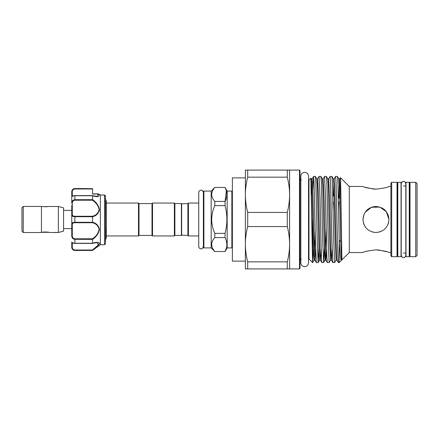 <?xml version="1.0" encoding="UTF-8"?>
<svg xmlns="http://www.w3.org/2000/svg" width="439" height="439" viewBox="0 0 439 439"><rect width="100%" height="100%" fill="white"/><g stroke="black" fill="none" stroke-linecap="round" stroke-linejoin="round"><path stroke-width="0.66" d="M397.8 219.5L397.8 256.694L401.054 256.694L401.054 182.306L397.8 182.306L397.8 219.5M405.998 219.5L405.998 256.694L409.247 256.694L409.247 182.306L405.998 182.306L405.998 219.5M105.574 239.524L106.326 237.812L106.326 235.952L138.477 235.952L138.477 203.048L106.326 203.048L106.326 201.188L105.574 199.476M174.892 235.43L174.892 203.57L181.395 203.57L181.395 235.43L174.892 235.43L174.371 235.952L152.525 235.952L152.004 235.43L138.998 235.43L138.477 235.952M152.004 235.43L152.004 203.57L138.998 203.57L138.998 235.43M152.004 203.57L152.525 203.048L174.371 203.048L174.892 203.57M138.998 203.57L138.477 203.048M203.894 191.086L203.894 247.914A0.521 0.521 0 0 1 203.372 247.398L203.372 191.602A0.521 0.521 0 0 1 203.894 191.086L211.175 191.086L214.819 187.442L225.07 187.442L227.172 191.086L231.852 191.086A0.521 0.521 0 0 1 232.374 191.602M227.172 191.086L227.172 247.914L231.852 247.914L231.852 191.086M227.172 247.914L225.07 251.558L214.819 251.465L225.07 251.558M226.359 240.841L226.897 244.528M226.359 248.216L225.07 251.465C227.479 246.866 227.479 242.235 225.07 237.587L225.07 233.378L214.819 233.378L214.819 237.587L225.07 237.587M226.359 190.789L225.07 201.413L214.819 201.413L214.819 205.622L225.07 205.622L225.07 201.413C227.479 196.809 227.479 192.183 225.07 187.535M181.395 203.828L187.897 203.57L188.419 203.048L198.746 203.048L198.746 192.474C198.883 191.069 199.652 190.296 201.057 190.158C201.896 189.78 202.664 190.548 203.372 192.474L203.372 219.5M181.395 235.172L187.897 235.43L188.419 235.952L198.746 235.952M203.894 247.914L211.175 247.914L214.819 251.558M211.658 194.477L211.735 193.434M232.374 247.398A0.521 0.521 0 0 1 231.852 247.914M247.706 170.08L247.706 177.153L287.271 177.153L287.271 170.08L245.379 170.08L245.379 244.21C245.417 250.192 246.197 256.069 247.706 261.847L247.706 268.92L287.271 268.92L287.271 261.847L247.706 261.847M247.706 212.427L247.706 226.573L287.271 226.573L287.271 212.427L247.706 212.427C246.197 206.648 245.417 200.771 245.379 194.79C245.417 188.819 246.191 182.942 247.706 177.153M364.096 214.166L362.949 219.5C363.717 211.587 368.052 207.252 375.943 206.495C383.862 207.257 388.202 211.593 388.959 219.5L386.38 211.724L379.845 207.093L371.575 207.252L365.221 212.152M388.674 216.8L387.944 214.468M386.743 212.235L386.402 211.757M374.023 206.637L373.397 206.747M372.382 206.994L370.955 207.493M366.768 210.292L365.352 211.966M375.954 249.868C368.047 250.784 363.711 251.673 362.949 252.535C363.717 251.673 368.052 250.784 375.954 249.868C368.047 250.784 363.711 251.673 362.949 252.535C363.717 251.673 368.052 250.784 375.954 249.868C383.862 250.784 388.197 251.673 388.959 252.535C388.202 251.673 383.867 250.784 375.954 249.868L378.489 249.972M375.954 189.132C368.047 188.216 363.711 187.327 362.949 186.465C363.706 187.327 368.041 188.216 375.954 189.132C383.862 188.216 388.197 187.327 388.959 186.465C388.191 187.327 383.856 188.216 375.954 189.132C383.862 188.216 388.197 187.327 388.959 186.465C388.191 187.327 383.856 188.216 375.954 189.132L373.413 189.028M365.226 187.294L373.359 189.022M312.552 219.5L312.552 262.39L313.358 248.924M312.552 262.588L310.856 178.108L308.974 179.99L308.974 259.01L312.628 262.588M313.583 176.412L315.411 176.434L315.855 182.564L317.216 241.044L318.138 262.588L316.305 262.566L315.416 241.044L314.039 182.185L313.556 176.434L312.853 190.076M318.138 262.588L318.862 248.924M319.087 176.412L320.914 176.434L321.364 182.564L322.725 241.044L323.642 262.588L321.814 262.566L321.364 256.436L320.004 197.956L319.087 176.412L317.655 178.865L318.604 199.169L319.96 254.335L320.437 260.162L321.112 248.924M323.642 262.588L324.366 248.924M324.591 176.412L326.418 176.434L326.868 182.564L328.229 241.044L329.146 262.588L327.318 262.566L326.868 256.436L325.508 197.956L324.591 176.412L323.164 178.865L324.108 199.169L325.469 254.335L325.941 260.162L326.616 248.924M329.146 262.588L330.578 260.135L331.45 260.162L332.125 248.924M330.095 176.412L331.928 176.434L332.372 182.564L333.733 241.044L334.65 262.588L332.822 262.566L331.933 241.044L330.556 182.185L330.095 176.412L328.668 178.865L329.612 199.169L330.973 254.335L331.423 260.135L332.822 262.566M334.65 262.588L336.082 260.135L336.927 260.135L338.332 262.566L337.437 241.044L336.06 182.185L335.577 176.434L334.172 178.865L334.661 184.287L336.038 239.831L336.927 260.135M335.605 176.412L337.432 176.434L337.882 182.564L339.237 241L340.313 255.728L340.878 259.476L341.41 260.415L339.237 262.588L339.237 241M337.432 176.434L338.837 178.865L339.281 184.665L340.642 239.831L341.558 260.162L349.29 252.535L349.29 186.465L362.949 186.465M338.837 178.865L339.682 178.865L340.423 177.597L340.637 180.934L341.668 244.858C341.729 256.744 342.272 261.249 341.668 259.817M341.586 260.135L341.41 260.415M287.271 170.08L289.597 170.08L289.597 268.92L287.271 268.92M415.749 256.694L415.749 182.306L417.05 183.606L417.05 255.394L415.749 256.694L410.026 256.694L409.505 256.173L409.505 182.827L410.026 182.306L410.026 256.694M391.692 256.694L390.908 255.915L390.908 183.085L391.692 182.306L391.692 256.694L397.021 256.694L397.021 182.306L397.542 182.827L397.542 219.5L397.542 185.428L398.063 185.944M386.682 251.706L378.55 249.978M363.426 223.001L364.222 225.114M366.774 228.708L368.694 230.294M372.382 232.006L373.391 232.253M379.055 232.132L383.203 230.299M388.959 219.5C388.191 227.413 383.856 231.748 375.96 232.505C368.052 231.754 363.717 227.418 362.949 219.5M408.989 185.944L409.505 185.428L409.505 219.5M397.542 219.5L397.542 256.173L397.021 256.694M300.002 219.5L300.002 268.399L299.48 268.92L299.48 170.08L300.002 170.601L300.002 260.311C300.6 259.158 301.033 258.725 301.302 259.01M340.675 241.335L339.385 241.335M339.687 197.665L338.321 197.742M339.797 202.346L338.414 202.346M100.372 195.048L100.372 244.732L104.531 244.732L104.531 195.059L100.372 195.048L98.693 194.016L100.372 195.048M71.787 235.035L71.76 229.932L71.76 235.721L72.281 235.672C72.265 237.483 73.132 238.525 74.882 238.8L92.399 238.8C96.015 236.506 98.259 233.383 99.137 229.432C98.254 225.789 96.004 223.555 92.399 222.732L92.569 222.249C96.3 223.155 98.594 225.547 99.444 229.416C98.583 233.57 96.289 236.879 92.569 239.359L92.569 243.244C96.295 242.043 98.588 242.103 99.444 243.431C98.588 245.423 96.3 247.722 92.569 250.329L100.372 244.732M92.722 250.214L94.928 248.479M99.258 244.117L99.444 243.382M99.263 242.926L98.967 242.69M94.703 223.155L93.046 222.419M99.258 211L99.444 209.584M92.547 195.673L97.101 196.442L98.385 193.928L98.303 194.203L98.715 194.049C99.834 196.826 97.787 197.396 92.569 195.756L74.882 195.717C72.814 195.942 71.771 196.332 71.76 196.886L71.76 203.279L71.76 196.886L72.281 196.442L71.76 196.957L71.76 194.905M104.46 195.004L100.333 195.004L98.374 193.884L92.569 193.884L92.569 193.116M105.574 198.302L105.42 243.843L105.42 195.778L105.053 195.838M105.574 240.698L105.574 227.611M48.548 232.308L42.171 232.308M23.251 232.505L21.95 231.205L21.95 207.795L23.251 206.495M41.458 219.5L41.458 206.467L23.251 206.467L23.251 232.533L41.458 232.533L41.458 219.5M58.365 232.505L58.365 206.495L63.567 207.888L63.567 231.112L58.365 232.505L55.023 232.379M41.458 206.495L42.759 206.495C42.599 206.78 48.12 206.78 47.961 206.495L44.323 206.714M47.961 206.495L58.365 206.495M41.458 232.505C41.217 231.858 49.503 231.858 49.261 232.505L57.712 232.505M105.574 196.249L105.574 196.134A0.521 0.505 -0 0 0 105.42 195.778L104.531 195.059M71.76 196.957L71.76 191.667C71.947 189.774 72.984 188.732 74.882 188.545L92.569 188.677L92.569 188.979L74.882 188.979C73.132 189.297 72.265 190.208 72.281 191.711A0.521 0.329 180 0 0 71.76 192.041L71.76 193.116M73.571 239.019L74.882 239.31C72.814 239.014 71.771 237.817 71.76 235.721L71.76 205.326M72.281 242.558L71.76 242.043L71.76 246.959L71.76 242.043L72.281 242.558L71.776 242.158M73.582 250.032L74.882 250.455C72.984 250.268 71.947 249.226 71.76 247.333L71.76 246.959A0.521 0.329 0 0 0 72.281 247.289C72.265 248.787 73.132 249.698 74.882 250.021L74.882 250.323C72.814 249.956 71.771 248.836 71.76 246.959M71.76 207.883L71.76 216.97M92.464 243.404L74.882 243.404C72.825 243.288 71.782 242.86 71.76 242.114C71.771 242.668 72.814 243.058 74.882 243.283L92.569 243.244M92.569 195.756L92.569 199.641C96.295 202.127 98.588 205.436 99.444 209.568C98.588 213.458 96.3 215.851 92.569 216.751L74.882 216.696L74.882 222.304C72.814 222.359 71.771 222.93 71.76 224.016A0.521 0.406 0 0 0 72.281 224.422L72.281 235.672M74.882 216.696C72.814 216.641 71.771 216.07 71.76 214.984A0.521 0.406 -0 0 1 72.281 214.578C72.265 215.637 73.132 216.202 74.882 216.268L74.882 216.696M92.563 195.717L74.882 195.596L74.882 199.69C72.814 199.981 71.771 201.177 71.76 203.279L72.281 203.328L72.281 214.578M71.76 192.041C71.771 190.164 72.814 189.044 74.882 188.677L74.882 188.979M99.132 243.601L98.813 244.413M98.429 244.94L94.528 248.419M92.569 250.329L74.882 250.323M92.563 250.323L92.399 250.021L74.882 250.021L92.399 250.021L98.309 245.083L97.101 242.558L92.788 243.261M92.569 239.359L74.882 239.31L74.882 243.283L92.563 243.283M92.399 222.732L74.882 222.732C73.132 222.798 72.265 223.358 72.281 224.422M92.569 216.751L92.569 222.249M74.882 216.268L92.399 216.268C96.015 215.45 98.259 213.2 99.137 209.529C98.254 205.606 96.004 202.5 92.399 200.2L74.882 200.2C73.132 200.475 72.265 201.517 72.281 203.328M92.399 200.2L92.569 199.641M92.481 195.602L97.085 196.442M98.715 194.049A0.521 0.384 -38.6 0 0 98.407 194.033L92.569 194.033L92.569 188.979M74.882 188.545L92.569 188.677M104.208 195.218L104.515 195.026L104.208 195.218M92.399 238.8L92.563 239.31M92.399 216.268L92.563 216.696M98.385 193.928A0.521 0.488 -16.1 0 1 98.693 194.016M387.95 224.527L388.702 222.074M338.392 198.351L338.282 196.008M339.797 198.351L338.721 197.665M339.215 239.837L339.797 240.649L339.265 241.538M339.237 262.588L338.332 262.566M247.706 226.573C246.191 232.363 245.417 238.24 245.379 244.21L245.379 268.92L247.706 268.92M287.271 212.427C288.785 206.637 289.564 200.76 289.597 194.79C289.559 188.808 288.785 182.931 287.271 177.153M287.271 261.847C288.785 256.058 289.564 250.181 289.597 244.21C289.559 238.229 288.785 232.352 287.271 226.573M181.653 203.57L181.653 235.43M214.819 237.587C210.671 242.196 210.671 246.828 214.819 251.465M225.07 233.378C227.479 224.137 227.479 214.885 225.07 205.622M214.819 205.622C210.671 214.869 210.671 224.12 214.819 233.378M214.819 187.535C210.671 192.145 210.671 196.771 214.819 201.413M211.175 191.086L211.175 247.914M203.372 194.79L203.372 246.526C202.664 248.452 201.896 249.22 201.057 248.842C199.652 248.704 198.883 247.931 198.746 246.526L198.746 192.474M188.419 203.048L188.419 235.952M187.897 203.57L187.897 235.43M245.379 177.883L232.374 177.883L232.374 261.117L245.379 261.117M174.371 235.952L174.371 203.048M152.525 235.952L152.525 203.048M72.281 242.822L72.281 247.289M72.281 191.711L72.281 196.178M74.882 238.8L74.882 239.31M92.563 222.304L74.882 222.304L74.882 222.732M92.563 199.69L74.882 199.69L74.882 200.2M310.872 178.119L311.306 178.865L311.756 184.665L313.572 254.713L314.033 260.162L314.933 260.162L315.608 248.924M314.483 254.894L315.175 229.773M315.411 176.434L316.81 178.865L317.26 184.665L319.076 254.713L319.537 260.162L320.41 260.135L321.814 262.566M320.914 176.434L322.319 178.865L322.764 184.665L324.125 239.831L325.041 260.162L326.188 229.773M326.418 176.434L327.823 178.865L328.273 184.665L329.629 239.831L330.578 260.135M331.928 176.434L333.327 178.865L333.777 184.665L335.138 239.831L336.082 260.135M311.377 194.45L311.728 184.106M311.306 178.865L312.178 178.838L312.639 184.287L314.456 254.335L314.906 260.135L316.305 262.566M333.058 209.227L333.217 202.039M333.36 196.008L333.75 184.106M338.562 209.227L338.716 202.346M338.848 196.765L339.259 184.106M339.682 178.865L340.626 199.169L341.668 244.858M401.208 219.5L401.208 183.76C401.948 181.883 402.717 181.115 403.523 181.444C404.495 181.186 405.268 181.96 405.839 183.76L405.839 255.24C405.268 257.04 404.495 257.814 403.523 257.556C402.717 257.885 401.948 257.117 401.208 255.24L401.208 219.5M300.847 262.846L300.847 176.154C301.077 173.822 302.356 172.543 304.682 172.318C307.015 172.543 308.293 173.822 308.524 176.154L308.524 262.846C308.293 265.178 307.015 266.457 304.682 266.682C302.356 266.457 301.077 265.178 300.847 262.846L300.847 259.092M300.847 179.908L300.847 176.154M308.974 259.01L308.524 259.01L308.524 262.846M106.326 201.188L106.326 237.812M289.597 268.92L299.48 268.92M403.523 253.056L405.998 253.056M349.29 252.535L362.949 252.535M388.959 252.535L390.908 252.535M301.302 179.99C301.033 180.275 300.6 179.842 300.002 178.689M105.42 243.843L104.531 244.732M63.567 228.604L71.76 228.604M63.567 210.396L71.76 210.396M105.376 195.723L104.509 195.02L105.376 195.723M92.481 243.398L97.079 242.558M74.882 250.455L92.569 250.455M71.76 196.886C71.892 196.134 72.934 195.706 74.882 195.596L92.464 195.596M339.385 197.665L338.392 196.008M398.063 253.056L397.542 253.572M408.989 253.056L409.505 253.572M312.656 262.566L314.061 260.135M318.16 262.566L319.565 260.135M323.669 262.566L325.069 260.135L325.914 260.135L327.318 262.566M316.81 178.865L317.655 178.865M322.319 178.865L323.164 178.865M327.823 178.865L328.668 178.865M333.327 178.865L334.172 178.865M312.151 178.865L313.556 176.434M388.959 186.465L390.908 186.465M391.692 182.306L397.021 182.306M403.523 185.944L405.998 185.944M410.026 182.306L415.749 182.306M308.524 179.99L308.974 179.99M289.597 170.08L299.48 170.08M349.29 186.465L340.423 177.597M214.819 187.442L225.07 187.442"/></g></svg>

